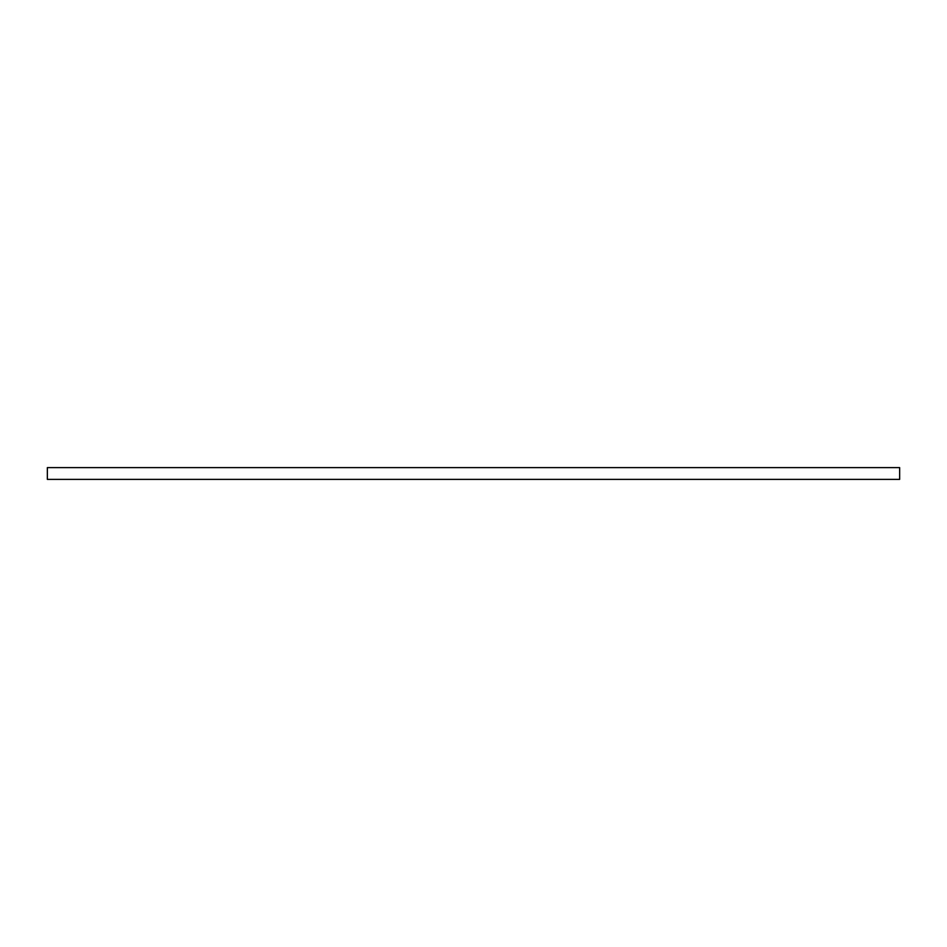 <?xml version="1.0" encoding="UTF-8"?>
<svg xmlns="http://www.w3.org/2000/svg" width="947" height="947" viewBox="0 0 947 947"><rect width="100%" height="100%" fill="white"/><g stroke="black" fill="none" stroke-linecap="round" stroke-linejoin="round"><path stroke-width="1.42" d="M47.35 467.617L899.65 467.617L899.65 479.383L47.35 479.383L47.35 467.617"/></g></svg>
